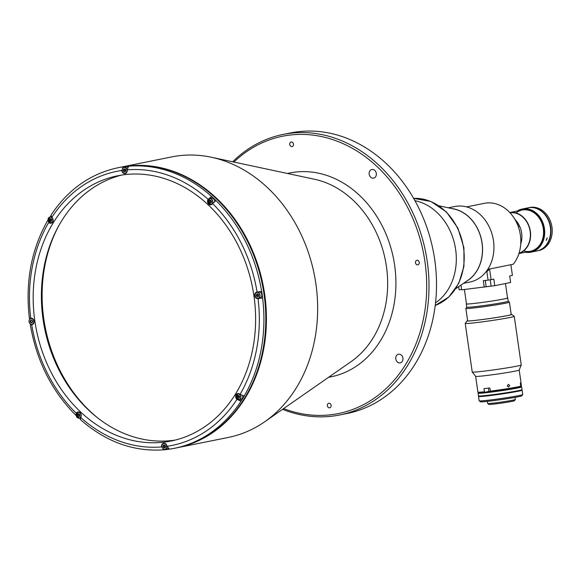 <?xml version="1.0" encoding="UTF-8"?>
<svg xmlns="http://www.w3.org/2000/svg" width="581" height="581" viewBox="0 0 581 581"><rect width="100%" height="100%" fill="white"/><g stroke="black" fill="none" stroke-linecap="round" stroke-linejoin="round"><path stroke-width="0.87" d="M123.121 172.572A137.479 111.93 -101.4 0 0 122.736 172.673M59.146 225.072A137.479 111.93 -101.4 0 0 98.109 418.247M166.863 446.121A3.028 2.462 -101.4 0 0 163.813 443.434A3.028 2.462 -101.4 0 0 161.961 446.68A3.028 2.462 -101.4 0 0 165.011 449.367A3.028 2.462 -101.4 0 0 166.863 446.121A140.341 114.261 78.6 0 1 166.711 446.143A2.92 2.375 -101.4 0 0 163.929 443.528A2.92 2.375 -101.4 0 0 161.983 446.687A2.92 2.375 -101.4 0 0 164.764 449.295A2.92 2.375 -101.4 0 0 166.711 446.143M122.685 172.608A137.588 112.017 78.6 0 1 123.056 172.506M369.175 174.227A4.401 3.588 -101.4 0 0 373.605 178.135A4.401 3.588 -101.4 0 0 376.299 173.407A4.401 3.588 -101.4 0 0 371.869 169.499A4.401 3.588 -101.4 0 0 369.175 174.227M395.792 358.971A4.401 3.588 -101.4 0 0 400.229 362.871A4.401 3.588 -101.4 0 0 402.923 358.143A4.401 3.588 -101.4 0 0 398.486 354.243A4.401 3.588 -101.4 0 0 395.792 358.971M289.723 144.495A2.309 1.881 -101.4 0 0 292.054 146.543A2.309 1.881 -101.4 0 0 293.463 144.059A2.309 1.881 -101.4 0 0 291.139 142.011A2.309 1.881 -101.4 0 0 289.723 144.495M415.502 262.794A2.309 1.881 -101.4 0 0 417.833 264.842A2.309 1.881 -101.4 0 0 419.25 262.358A2.309 1.881 -101.4 0 0 416.918 260.31A2.309 1.881 -101.4 0 0 415.502 262.794M327.372 405.756A2.309 1.881 -101.4 0 0 329.696 407.804A2.309 1.881 -101.4 0 0 331.112 405.32A2.309 1.881 -101.4 0 0 328.788 403.272A2.309 1.881 -101.4 0 0 327.372 405.756M232.654 161.787A143.093 116.498 78.6 0 1 283.063 134.451L290.587 132.933A143.093 116.498 78.6 0 1 434.748 259.838A143.093 116.498 78.6 0 1 347.169 413.469L339.645 414.987A143.093 116.498 78.6 0 1 282.584 409.322M283.063 134.451A143.093 116.498 78.6 0 1 427.231 261.356A143.093 116.498 78.6 0 1 339.645 414.987M233.889 162.055A141.437 115.154 78.6 0 1 349.108 146.572A141.437 115.154 78.6 0 1 424.951 261.704A141.437 115.154 78.6 0 1 283.615 408.603M415.43 200.786A55.035 44.81 78.6 0 1 454.988 245.748A55.035 44.81 78.6 0 1 435.953 302.527L435.539 302.817A55.035 44.81 -101.4 0 0 455.635 249.467A55.035 44.81 -101.4 0 0 414.943 200.685L415.43 200.786M179.609 155.657A143.093 116.498 78.6 0 1 211.353 157.248A143.093 116.498 78.6 0 1 314.205 274.145A143.093 116.498 78.6 0 1 264.704 421.77A143.093 116.498 78.6 0 1 228.297 437.442L177.067 447.777A143.093 116.498 78.6 0 1 176.755 447.835L177.067 447.777A143.093 116.498 78.6 0 0 263.883 289.302A143.093 116.498 78.6 0 0 128.386 165.992A143.093 116.498 78.6 0 0 120.492 167.241L171.715 156.906A143.093 116.498 78.6 0 1 179.609 155.657M79.88 415.088A141.989 115.604 78.6 0 1 79.031 414.26M51.012 220.264A141.989 115.604 78.6 0 1 51.498 219.436M169.165 449.207A143.093 116.498 78.6 0 1 166.725 449.52A143.093 116.498 78.6 0 1 164.053 449.788L161.634 446.912A139.789 113.811 78.6 0 1 80.679 417.441L80.766 417.303A3.304 2.687 -101.4 0 0 80.781 413.578A3.304 2.687 -101.4 0 0 77.89 411.973A3.304 2.687 -101.4 0 0 76.322 413.12L76.191 415.43M49.269 222.45L48.855 222.53A3.304 2.687 -101.4 0 0 50.881 223.271A3.304 2.687 -101.4 0 0 51.063 223.242A3.304 2.687 -101.4 0 0 53.082 220.86A3.304 2.687 -101.4 0 0 51.97 217.476L50.925 215.239C67.977 189.544 90.324 173.712 117.979 167.749L119.86 167.364A143.093 116.498 78.6 0 1 127.762 166.115A143.093 116.498 78.6 0 1 263.258 289.425A143.093 116.498 78.6 0 1 176.442 447.9L174.561 448.278A143.093 116.498 78.6 0 1 169.332 449.186L174.561 448.278A143.093 116.498 78.6 0 0 241.042 401.137L241.108 401.122A143.093 116.498 78.6 0 0 244.223 396.068L239.931 394.252A3.304 2.687 -101.4 0 0 237.723 393.548A3.304 2.687 -101.4 0 0 235.704 395.922A3.304 2.687 -101.4 0 0 236.816 399.307L241.042 401.137M123.39 167.618L123.274 166.834A143.093 116.498 78.6 0 1 125.946 166.486A143.093 116.498 78.6 0 1 128.626 166.217L128.561 166.224A143.093 116.498 78.6 0 1 211.542 196.436L208.02 199.486A3.304 2.687 -101.4 0 0 207.954 203.11A3.304 2.687 -101.4 0 0 210.714 204.839A3.304 2.687 -101.4 0 0 210.896 204.81A3.304 2.687 -101.4 0 0 212.472 203.662L216.052 200.605A143.093 116.498 78.6 0 0 211.607 196.422L211.542 196.436M261.704 291.379L256.94 292.098A3.304 2.687 -101.4 0 0 256.758 292.127A3.304 2.687 -101.4 0 0 254.754 295.78A3.304 2.687 -101.4 0 0 257.884 298.627L262.648 297.908A143.093 116.498 78.6 0 0 261.704 291.379M175.222 440.078A135.279 110.136 78.6 0 1 171.882 440.521A135.279 110.136 78.6 0 1 44.243 326.478A135.279 110.136 78.6 0 1 121.77 175.055M163.675 442.177A135.279 110.136 78.6 0 1 35.579 325.607A135.279 110.136 78.6 0 1 117.645 175.789A135.279 110.136 78.6 0 1 125.118 174.605A135.279 110.136 78.6 0 1 253.207 291.183A135.279 110.136 78.6 0 1 171.141 441.001A135.279 110.136 78.6 0 1 163.675 442.177M260.934 292.802A1.816 1.482 78.6 0 1 261.987 293.18M262.365 295.794A1.816 1.482 78.6 0 1 261.646 296.354M32.449 322.143A143.093 116.498 78.6 0 1 32.209 320.472M239.619 396.46A137.479 111.93 78.6 0 1 239.081 397.288M162.716 444.037A137.479 111.93 78.6 0 1 162.252 444.066M122.635 172.55A137.479 111.93 78.6 0 1 123.034 172.477M32.659 324.43L31.846 324.692A3.304 2.687 -101.4 0 0 32.028 324.663A3.304 2.687 -101.4 0 0 34.032 321.002A3.304 2.687 -101.4 0 0 30.902 318.156L29.965 318.105M30.902 324.634L30.314 324.801C36.567 360.874 51.745 391.035 75.842 415.277M80.142 418.734A143.093 116.498 78.6 0 1 79.466 418.109M79.553 416.134A1.816 1.482 78.6 0 1 79.139 413.904M76.786 413.026L76.322 413.12M163.987 449.803L163.864 449.817C133.594 451.953 105.742 441.843 80.309 419.475L80.679 417.441M163.98 449.309L164.053 449.788M165.294 447.348A1.816 1.482 78.6 0 1 164.888 445.119M169.332 449.186L166.958 446.114A3.304 2.687 -101.4 0 0 163.813 443.158A3.304 2.687 -101.4 0 0 161.612 446.731M239.525 399.641L241.108 401.122M258.901 298.147A3.304 2.687 -101.4 0 0 259.823 298.235L262.648 297.908M258.087 291.952A3.304 2.687 -101.4 0 0 257.703 292.214M211.607 196.422L210.351 198.462M211.259 202.5A1.816 1.482 78.6 0 1 210.845 200.263M123.274 166.834L121.828 170.669A3.304 2.687 -101.4 0 0 124.973 173.625A3.304 2.687 -101.4 0 0 127.174 170.051L128.561 166.224M125.511 171.286A1.816 1.482 78.6 0 1 125.104 169.049M50.249 216.945A143.093 116.498 78.6 0 1 50.867 215.965M51.426 220.925A1.816 1.482 78.6 0 1 51.012 218.696M30.967 324.626A143.093 116.498 78.6 0 1 30.909 324.249M30.11 318.773A143.093 116.498 78.6 0 1 30.045 318.25M48.041 220.068L48.855 222.53M239.387 397.709A1.816 1.482 78.6 0 1 238.973 395.472M214.672 201.266A3.028 2.462 -101.4 0 0 214.636 200.903A3.028 2.462 -101.4 0 0 211.586 198.215L209.77 198.579A3.028 2.462 -101.4 0 0 207.918 201.832A3.028 2.462 -101.4 0 0 210.968 204.519A3.028 2.462 -101.4 0 0 212.82 201.266A3.028 2.462 -101.4 0 0 209.77 198.579L207.896 201.839L210.968 204.519L211.898 204.33M209.857 202.994L209.022 201.709L210.358 201.44L211.186 202.718L209.857 202.994L211.15 202.849L211.593 201.411L210.758 200.125L209.465 200.278L209.022 201.709M210.765 200.14L210.358 201.44M125.009 168.911L123.724 169.064L123.281 170.494L124.116 171.78L125.402 171.635L125.852 170.197L125.009 168.911M125.445 171.518L124.116 171.78M122.206 170.618A2.92 2.375 -101.4 0 0 124.98 173.232A2.92 2.375 -101.4 0 0 126.927 170.073A2.92 2.375 -101.4 0 0 124.152 167.466A2.92 2.375 -101.4 0 0 122.206 170.618A3.028 2.462 -101.4 0 0 125.227 173.305A3.028 2.462 -101.4 0 0 127.079 170.051A3.028 2.462 -101.4 0 0 124.029 167.364A3.028 2.462 -101.4 0 0 122.177 170.618M124.029 169.027A3.028 2.462 -101.4 0 0 123.993 170.248A3.028 2.462 -101.4 0 0 124.53 171.7M127.428 167.306A3.028 2.462 -101.4 0 0 125.845 167.001L124.029 167.364M49.922 219.988A3.028 2.462 -101.4 0 0 50.46 221.376M49.189 220.141L50.031 221.426L51.317 221.274L51.76 219.843L50.925 218.558L49.639 218.703L49.189 220.141L50.525 219.872L50.932 218.565M257.92 293.913L256.635 294.066L256.185 295.497L257.521 295.228L257.928 293.928L258.763 295.199L258.313 296.637L257.027 296.782L256.185 295.497M258.349 296.513L257.027 296.782M258.356 296.506L257.521 295.228M255.11 295.62A2.92 2.375 -101.4 0 0 257.891 298.235A2.92 2.375 -101.4 0 0 259.838 295.075A2.92 2.375 -101.4 0 0 257.056 292.461A2.92 2.375 -101.4 0 0 255.11 295.62A3.028 2.462 -101.4 0 0 258.138 298.3A3.028 2.462 -101.4 0 0 259.99 295.054A3.028 2.462 -101.4 0 0 256.94 292.366A3.028 2.462 -101.4 0 0 255.088 295.62M258.138 298.3L259.954 297.937A3.028 2.462 -101.4 0 0 261.806 294.69A3.028 2.462 -101.4 0 0 258.756 292.003L256.94 292.366M238.827 393.606L237.898 393.787L236.031 397.048L239.096 399.721A3.028 2.462 -101.4 0 0 240.948 396.474A3.028 2.462 -101.4 0 0 237.898 393.787A3.028 2.462 -101.4 0 0 236.046 397.041A3.028 2.462 -101.4 0 0 239.096 399.721L240.912 399.358A3.028 2.462 -101.4 0 0 242.771 396.111A3.028 2.462 -101.4 0 0 242.742 395.944M238.885 395.334L237.6 395.479L237.15 396.917L238.486 396.649L238.893 395.349L239.721 396.62L239.278 398.058L237.992 398.203L237.15 396.917M239.314 397.934L237.992 398.203M239.314 397.927L238.486 396.649M164.793 444.981L163.508 445.126L163.058 446.564L163.9 447.849L165.186 447.697L165.636 446.266L164.793 444.981M165.222 447.581L163.9 447.849M163.806 445.09A3.028 2.462 -101.4 0 0 163.777 446.317A3.028 2.462 -101.4 0 0 164.314 447.762M165.011 449.367L166.827 449.004A3.028 2.462 -101.4 0 0 167.844 448.467M78.065 413.875A3.028 2.462 -101.4 0 0 78.036 415.103A3.028 2.462 -101.4 0 0 78.05 415.197M78.159 416.635L77.317 415.35L78.653 415.074L79.488 416.352L78.159 416.635L79.444 416.483L79.895 415.052L79.052 413.766L77.767 413.912L77.317 415.35M32.275 322.695L30.989 322.847L30.154 321.562L30.597 320.124L31.882 319.978L32.725 321.264L32.275 322.695M32.318 322.578L30.989 322.847M33.836 321.707L33.974 321.278M33.502 320.138L33.865 320.697M29.079 321.685A2.92 2.375 -101.4 0 0 31.853 324.292A2.92 2.375 -101.4 0 0 33.8 321.14A2.92 2.375 -101.4 0 0 31.025 318.526A2.92 2.375 -101.4 0 0 29.079 321.685M30.902 320.087A3.028 2.462 -101.4 0 0 30.866 321.315A3.028 2.462 -101.4 0 0 31.403 322.76M29.05 321.678A3.028 2.462 -101.4 0 0 32.1 324.365A3.028 2.462 -101.4 0 0 33.952 321.119A3.028 2.462 -101.4 0 0 30.902 318.432A3.028 2.462 -101.4 0 0 29.05 321.678M438.945 205.805L453.943 209A38.419 31.28 78.6 0 1 482.012 242.989A38.419 31.28 78.6 0 1 468.271 280.027L455.686 288.786M514.846 219.284A20.8 16.936 78.6 0 1 515.674 220.126L519.704 226.307A20.8 16.936 78.6 0 1 520.721 244.064M486.108 271.705A35.775 29.123 78.6 0 0 488.316 269.264L513.248 264.239A35.775 29.123 -101.4 0 0 517.134 223.736A35.775 29.123 -101.4 0 0 486.304 203.023A35.775 29.123 -101.4 0 0 484.329 203.335L466.608 206.909M448.3 207.795L454.654 206.516A38.528 31.367 78.6 0 1 456.782 206.182A38.528 31.367 78.6 0 1 493.262 239.379A38.528 31.367 78.6 0 1 469.884 282.046L463.529 283.325M518.274 226.597L519.704 226.307M451.619 208.506A38.528 31.367 78.6 0 1 481.642 240.374A38.528 31.367 78.6 0 1 466.318 281.386M518.942 253.498A21.025 17.118 -101.4 0 0 530.351 231.303A21.025 17.118 -101.4 0 0 509.798 212.544L522.137 210.039M546.452 240.258L547.222 237.774L546.191 240.236M527.846 208.071L525.616 208.332L528.093 207.991M525.551 252.248A22.013 17.924 -101.4 0 0 530.961 252.169L536.909 250.963A22.013 17.924 -101.4 0 0 550.381 227.331A22.013 17.924 -101.4 0 0 528.202 207.809L522.254 209.007A22.013 17.924 -101.4 0 0 517.235 211.026M530.961 252.169A22.013 17.924 -101.4 0 0 544.433 228.529A22.013 17.924 -101.4 0 0 522.254 209.007M526.996 251.951A21.461 17.474 -101.4 0 0 543.671 228.645A21.461 17.474 -101.4 0 0 518.688 210.736M523.641 250.963A21.025 17.118 -101.4 0 0 543.315 228.689A21.025 17.118 -101.4 0 0 515.972 212.951M537.222 250.905L538.478 250.651A22.013 17.924 -101.4 0 0 551.95 227.011A22.013 17.924 -101.4 0 0 529.77 207.49L528.521 207.744A22.013 17.924 78.6 0 1 550.694 227.265A22.013 17.924 78.6 0 1 537.222 250.905A22.013 17.924 78.6 0 1 537.069 250.934M491.112 279.693L489.572 269.01L510.873 264.718L512.413 275.394L509.69 275.946L510.634 282.475L494.772 285.678L493.828 279.141L488.076 280.151L486.849 271.647L486.079 271.734M489.572 269.01L486.849 271.647M494.772 285.678L461.692 289.832L461.002 285.082M488.076 280.151L483.312 280.696L484.256 287.232M458.678 286.709L459.121 289.788L461.641 289.498M515.027 397.382L515.332 399.488A13.98 0.559 171.8 0 1 515.325 399.51L514.396 400.752A12.876 0.516 171.8 0 1 512.079 401.369A12.876 0.516 171.8 0 1 498.091 403.577A12.876 0.516 171.8 0 1 488.919 404.427L487.677 403.497A13.98 0.559 171.8 0 1 487.662 403.475L487.357 401.369M515.325 399.51A13.98 0.559 171.8 0 1 512.82 400.178A13.98 0.559 171.8 0 1 497.627 402.575A13.98 0.559 171.8 0 1 487.677 403.497M478.541 392.531A21.461 0.857 -8.2 0 0 493.022 391.296A21.461 0.857 -8.2 0 0 517.155 387.505A21.461 0.857 -8.2 0 0 520.997 386.416L521.615 386.881A22.013 0.879 171.8 0 1 521.636 386.91A22.013 0.879 171.8 0 1 517.678 387.992A22.013 0.879 171.8 0 1 493.342 391.834A22.013 0.879 171.8 0 1 478.061 393.192A22.013 0.879 171.8 0 1 478.076 393.155L478.512 392.567M521.636 386.91L522.028 389.633A22.013 0.879 171.8 0 1 518.07 390.715A22.013 0.879 171.8 0 1 493.734 394.557A22.013 0.879 171.8 0 1 478.453 395.915L478.061 393.192M520.997 386.416A21.461 0.857 -8.2 0 0 520.641 386.343A21.461 0.857 -8.2 0 1 520.954 386.394L521.426 385.769A22.013 0.879 -8.2 0 0 520.729 385.704M475.628 376.321A22.013 0.879 -8.2 0 0 475.636 376.335L477.902 392.102A22.013 0.879 -8.2 0 0 477.923 392.131A22.013 0.879 -8.2 0 0 484.431 391.79L484.83 392.269L488.861 391.456A14.307 0.566 -8.2 0 0 490.364 391.289M478.926 396.024A21.904 0.871 -8.2 0 0 478.606 396.22A21.904 0.871 -8.2 0 0 493.814 394.869A21.904 0.871 -8.2 0 0 518.027 391.057A21.904 0.871 -8.2 0 0 521.97 389.974A21.904 0.871 -8.2 0 0 521.607 389.873M478.606 396.22L478.642 396.438A21.904 0.871 -8.2 0 0 493.843 395.087A21.904 0.871 -8.2 0 0 518.056 391.274A21.904 0.871 -8.2 0 0 521.999 390.192L521.97 389.974M494.91 394.397A14.147 0.566 -8.2 0 0 505.811 392.829M478.533 396.46L479.158 400.81A22.013 0.879 -8.2 0 0 479.18 400.839A22.013 0.879 -8.2 0 0 494.852 399.401A22.013 0.879 -8.2 0 0 518.775 395.617A22.013 0.879 -8.2 0 0 522.726 394.572A22.013 0.879 -8.2 0 0 522.74 394.528L522.108 390.178A22.013 0.879 171.8 0 1 518.15 391.26A22.013 0.879 171.8 0 1 493.806 395.102A22.013 0.879 171.8 0 1 478.533 396.46A22.013 0.879 171.8 0 1 478.628 396.351M522.726 394.572L521.796 395.814A20.916 0.835 171.8 0 1 518.041 396.808A20.916 0.835 171.8 0 1 495.317 400.403A20.916 0.835 171.8 0 1 480.429 401.776L479.18 400.839M519.044 253.171A20.749 16.893 -101.4 0 0 529.821 229.611A20.749 16.893 -101.4 0 0 510.365 212.748A20.749 16.893 -101.4 0 0 510.031 212.791M519.537 226.053A20.749 16.893 -101.4 0 0 515.841 220.381M466.79 307.146A20.916 0.835 -8.2 0 0 466.783 307.182A20.916 0.835 -8.2 0 0 481.293 305.896A20.916 0.835 -8.2 0 0 504.417 302.251A20.916 0.835 -8.2 0 0 508.179 301.219L509.406 302.12A22.013 0.879 171.8 0 1 509.428 302.149A22.013 0.879 171.8 0 1 505.463 303.231A22.013 0.879 171.8 0 1 481.126 307.073A22.013 0.879 171.8 0 1 465.846 308.431A22.013 0.879 171.8 0 1 465.86 308.395L466.775 307.167M466.456 303.79A20.916 0.835 -8.2 0 0 466.311 303.921A20.916 0.835 -8.2 0 0 480.821 302.628A20.916 0.835 -8.2 0 0 503.945 298.983A20.916 0.835 -8.2 0 0 507.707 297.951A20.916 0.835 -8.2 0 0 507.533 297.871M509.69 385.523L508.397 384.353L507.22 385.929L508.549 387.099L509.69 385.523M490.226 391.122A22.013 0.879 -8.2 0 0 517.518 386.91A22.013 0.879 -8.2 0 0 520.794 386.147L520.322 386.772A21.461 0.857 -8.2 0 1 490.625 391.601L489.768 387.963A22.013 0.879 171.8 0 1 483.98 388.631L484.431 391.79M467.603 320.603A22.565 0.901 -8.2 0 0 467.095 320.843L465.236 323.326A24.765 0.988 -8.2 0 0 465.221 323.37L472.23 372A24.765 0.988 -8.2 0 0 472.237 372.014L475.636 376.335A22.013 0.879 -8.2 0 0 491.148 374.927A22.013 0.879 -8.2 0 0 515.245 371.121A22.013 0.879 -8.2 0 0 519.203 370.061A22.013 0.879 -8.2 0 0 519.211 370.039M472.237 372.014A24.765 0.988 -8.2 0 0 489.681 370.431A24.765 0.988 -8.2 0 0 516.792 366.153A24.765 0.988 -8.2 0 0 521.251 364.955A24.765 0.988 -8.2 0 0 521.251 364.933L514.243 316.304A24.765 0.988 -8.2 0 0 514.221 316.267L511.73 314.408A22.565 0.901 -8.2 0 0 511.178 314.328M465.221 323.37A24.765 0.988 -8.2 0 0 482.404 321.845A24.765 0.988 -8.2 0 0 509.784 317.524A24.765 0.988 -8.2 0 0 514.243 316.304M467.095 320.843A22.565 0.901 -8.2 0 0 482.324 319.543A22.565 0.901 -8.2 0 0 507.692 315.556A22.565 0.901 -8.2 0 0 511.73 314.408M467.611 320.676A22.238 0.886 -8.2 0 0 467.436 320.865A22.238 0.886 -8.2 0 0 483.261 319.405A22.238 0.886 -8.2 0 0 507.424 315.585A22.238 0.886 -8.2 0 0 511.411 314.524A22.238 0.886 -8.2 0 0 511.193 314.394M521.251 364.955L519.203 370.061L521.026 382.668A22.013 0.879 171.8 0 1 520.336 382.988L520.794 386.147M488.861 391.456L488.512 388.123M477.923 392.131L478.548 392.596A21.461 0.857 -8.2 0 0 484.83 392.269M521.426 385.769L520.983 382.734M464.401 289.52L466.47 303.892A20.749 0.828 -8.2 0 0 480.872 302.614A20.749 0.828 -8.2 0 0 503.814 298.997A20.749 0.828 -8.2 0 0 507.547 297.973L505.463 283.521M287.493 173.494A103.992 84.666 78.6 0 1 394.622 265.197A103.992 84.666 78.6 0 1 328.599 377.28M211.353 157.248L314.386 179.224A98.632 80.301 78.6 0 1 386.43 266.476A98.632 80.301 78.6 0 1 351.164 361.571L264.704 421.77M215.994 200.619A143.093 116.498 78.6 0 1 261.639 291.393M262.583 297.922A143.093 116.498 78.6 0 1 244.158 396.082M32.209 324.619L31.846 324.692M76.162 415.016A143.093 116.498 78.6 0 1 75.69 414.551M76.234 413.258A139.789 113.811 78.6 0 1 31.701 324.706M236.939 399.423A139.789 113.811 78.6 0 1 166.987 446.295M237.23 399.227L236.816 399.307M258.029 298.612A139.789 113.811 78.6 0 1 240.055 394.368M259.823 298.235L257.884 298.627M212.552 203.524A139.789 113.811 78.6 0 1 257.085 292.076M208.492 199.392L208.02 199.486M127.152 169.87A139.789 113.811 78.6 0 1 208.107 199.341M51.847 217.359A139.789 113.811 78.6 0 1 121.807 170.487M117.979 167.749A143.093 116.498 78.6 0 1 123.216 166.841M47.758 221.034A143.093 116.498 78.6 0 1 48.1 220.446M30.757 318.177A139.789 113.811 78.6 0 1 48.731 222.414M207.947 201.832A2.92 2.375 -101.4 0 0 210.721 204.447A2.92 2.375 -101.4 0 0 212.668 201.287A2.92 2.375 -101.4 0 0 209.894 198.68A2.92 2.375 -101.4 0 0 207.947 201.832M51.288 216.742L49.937 217.011L48.07 220.264A3.028 2.462 -101.4 0 0 51.135 222.944A3.028 2.462 -101.4 0 0 52.987 219.698A3.028 2.462 -101.4 0 0 49.937 217.011A3.028 2.462 -101.4 0 0 48.085 220.257L51.135 222.944L52.065 222.755M48.114 220.264A2.92 2.375 -101.4 0 0 50.888 222.872A2.92 2.375 -101.4 0 0 52.835 219.72A2.92 2.375 -101.4 0 0 50.06 217.105A2.92 2.375 -101.4 0 0 48.114 220.264M236.075 397.041A2.92 2.375 -101.4 0 0 238.856 399.655A2.92 2.375 -101.4 0 0 240.803 396.496A2.92 2.375 -101.4 0 0 238.021 393.882A2.92 2.375 -101.4 0 0 236.075 397.041M76.22 415.466A3.028 2.462 -101.4 0 0 79.27 418.153A3.028 2.462 -101.4 0 0 81.122 414.899A3.028 2.462 -101.4 0 0 78.072 412.219A3.028 2.462 -101.4 0 0 76.22 415.466M76.242 415.473A2.92 2.375 -101.4 0 0 79.023 418.08A2.92 2.375 -101.4 0 0 80.97 414.928A2.92 2.375 -101.4 0 0 78.188 412.314A2.92 2.375 -101.4 0 0 76.242 415.473M485.273 280.47L486.195 286.84M490.219 279.824L491.127 286.099M435.227 305.439A55.035 44.81 -101.4 0 0 463.536 247.876A55.035 44.81 -101.4 0 0 413.636 198.382L430.862 201.447L446.324 211.854L457.879 228.057L463.936 247.767L463.95 266.418L458.7 283.513L448.75 297.073L435.227 305.453M47.795 220.315C31.33 249.285 25.194 281.938 29.37 318.265M126.157 173.116L125.227 173.305M164.743 443.245L163.813 443.434M80.418 417.921L79.27 418.153L76.198 415.473L78.072 412.219L78.994 412.031M33.03 324.176L32.1 324.365M31.832 318.243L30.902 318.432M530.446 251.261L518.92 253.585M488.49 269.228L488.592 269.962M467.647 320.923L465.846 308.431M466.783 307.182L466.311 303.921M508.179 301.219L507.707 297.951M511.229 314.641L509.428 302.149"/></g></svg>
